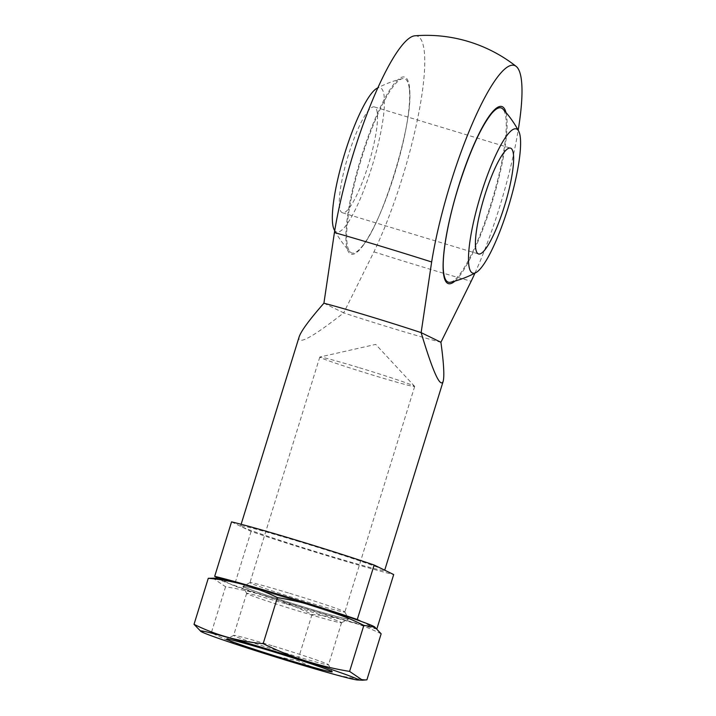 <?xml version="1.0" encoding="UTF-8"?>
<svg xmlns="http://www.w3.org/2000/svg" width="716" height="716" viewBox="0 0 716 716"><rect width="100%" height="100%" fill="white"/><g stroke="black" fill="none" stroke-linecap="round" stroke-linejoin="round"><path stroke-width="0.54" stroke-dasharray="3.58 2.69" d="M231.545 521.875L251.083 531.415A93.286 2.936 -162.8 0 0 393.693 574.563M298.993 541.565A75.368 2.372 -162.8 0 0 240.612 525.929A75.368 2.372 -162.8 0 0 311.916 550.479A75.368 2.372 -162.8 0 0 384.617 570.509A75.368 2.372 -162.8 0 0 298.993 541.565M376.929 628.702L376.831 629.033A93.286 2.936 -162.8 0 1 234.23 585.885L218.622 578.268M251.083 531.415L234.23 585.885M285.765 597.806A55.275 1.736 -162.8 0 0 242.993 586.297A55.275 1.736 -162.8 0 0 295.243 604.349A55.275 1.736 -162.8 0 0 348.549 618.973A55.275 1.736 -162.8 0 0 285.765 597.806A55.275 1.736 -162.8 0 0 242.957 586.404A55.275 1.736 -162.8 0 0 295.243 604.349A55.275 1.736 -162.8 0 0 348.522 619.08A55.275 1.736 -162.8 0 0 285.765 597.806M361.222 621.416L376.831 629.033M474.959 273.118A135.539 26.922 106.8 0 0 518.196 130.214M414.958 35.8A135.539 26.922 -73.2 0 1 417.902 36.328A135.539 26.922 -73.2 0 1 417.804 117.871A135.539 26.922 -73.2 0 1 373.931 251.853L343.689 312.856A75.368 2.372 -162.8 0 0 440.913 342.275M323.909 303.208L343.689 312.856C312.212 337.558 297.355 345.577 299.127 336.914M358.26 367.397A49.664 1.566 -162.8 0 0 319.882 357.024A49.664 1.566 -162.8 0 0 319.792 357.087A49.664 1.566 -162.8 0 0 366.771 373.269A49.664 1.566 -162.8 0 0 414.68 386.461A49.664 1.566 -162.8 0 0 414.636 386.363A49.664 1.566 -162.8 0 0 358.26 367.397M288.441 592.946A49.664 1.566 -162.8 0 0 250.009 582.6A49.664 1.566 -162.8 0 0 249.965 582.645A49.664 1.566 -162.8 0 0 296.952 598.818A49.664 1.566 -162.8 0 0 344.861 612.019A49.664 1.566 -162.8 0 0 344.852 611.965A49.664 1.566 -162.8 0 0 288.441 592.946M361.714 157.806A91.048 18.079 -73.2 0 1 402.374 78.662A91.048 18.079 -73.2 0 1 405.077 78.903A91.048 18.079 -73.2 0 1 409.319 88.587A91.048 18.079 -73.2 0 1 395.474 171.07A91.048 18.079 -73.2 0 1 361.267 247.396A91.048 18.079 -73.2 0 1 349.99 251.808A91.048 18.079 -73.2 0 1 361.714 157.806M450.543 282.229A91.048 18.079 106.8 0 0 492.062 200.301A91.048 18.079 106.8 0 0 502.927 109.092M491.65 113.495A91.048 18.079 106.8 0 0 458.303 187.028A91.048 18.079 106.8 0 0 443.598 272.304M334.202 229.729A75.341 14.964 106.8 0 0 372.723 164.188A75.341 14.964 106.8 0 0 377.001 88.283M348.415 154.978A55.275 10.982 106.8 0 0 342.391 212.759A55.275 10.982 106.8 0 0 368.91 163.033A55.275 10.982 106.8 0 0 374.405 106.944A55.275 10.982 106.8 0 0 348.415 154.978M217.512 578.143A82.573 2.595 -162.8 0 0 294.983 605.163A82.573 2.595 -162.8 0 0 374.182 626.643M381.145 633.812C359.441 623.054 336.395 616.619 312.015 614.498C284.538 600.93 255.728 591.676 225.576 586.744L212.67 577.964M225.576 586.744L211.327 632.783C238.804 646.36 267.614 655.605 297.758 660.537C319.47 671.295 342.517 677.739 366.896 679.851M200.444 631.163L211.327 632.783M312.015 614.498L297.758 660.537M285.12 603.66A49.664 1.566 -162.8 0 0 246.653 593.358A49.664 1.566 -162.8 0 0 246.662 593.412A49.664 1.566 -162.8 0 0 293.632 609.54A49.664 1.566 -162.8 0 0 341.505 622.768A49.664 1.566 -162.8 0 0 341.541 622.732A49.664 1.566 -162.8 0 0 285.12 603.66M272.098 645.725A49.664 1.566 -162.8 0 0 233.667 635.378A49.664 1.566 -162.8 0 0 233.631 635.423A49.664 1.566 -162.8 0 0 280.609 651.605A49.664 1.566 -162.8 0 0 328.519 664.797A49.664 1.566 -162.8 0 0 328.51 664.743A49.664 1.566 -162.8 0 0 272.098 645.725M373.931 251.853A121.004 3.804 -162.8 0 0 471.164 281.272M361.132 157.583A92.507 18.374 106.8 0 0 362.529 246.313A92.507 18.374 106.8 0 0 409.883 93.322A92.507 18.374 106.8 0 0 361.132 157.583M454.946 281.084A92.507 18.374 106.8 0 0 492.662 200.48A92.507 18.374 106.8 0 0 505.961 112.484M241.131 524.282L240.612 525.929M414.636 386.363L375.712 344.396L319.882 357.024M319.792 357.087L249.965 582.645M414.68 386.461L344.861 612.019M250.009 582.6L242.993 586.297M344.852 611.965L348.549 618.973M409.319 88.587C414.877 117.701 382.04 226.247 361.267 247.396M402.374 78.662A104.59 104.59 0 0 0 377.959 87.782M334.721 230.686A104.59 104.59 0 0 0 349.99 251.808M342.391 212.759L478.512 253.947M374.405 106.944L510.526 148.131M341.505 622.768L348.522 619.08M246.662 593.412L242.957 586.404M246.653 593.358L233.631 635.423M341.541 622.732L328.519 664.797M233.667 635.378L226.65 639.075M328.51 664.743L332.215 671.751"/><path stroke-width="1.07" d="M376.929 628.702L393.693 574.563L374.146 565.022A93.286 2.936 -162.8 0 0 231.545 521.875L214.684 576.344A93.286 2.936 -162.8 0 1 357.284 619.492L361.222 621.416M374.146 565.022L357.284 619.492M218.622 578.268L214.684 576.344M518.196 130.214A135.539 26.922 106.8 0 0 516.218 66.436A135.539 26.922 106.8 0 0 472.426 123.447A135.539 26.922 106.8 0 0 431.65 261.975L421.133 332.627C432.867 371.702 440.197 387.991 443.123 381.485C444.529 376.5 443.795 363.433 440.913 342.275L471.164 281.272A135.539 26.922 106.8 0 0 474.959 273.118M440.913 342.275L421.133 332.627A75.368 2.372 -162.8 0 0 368.794 316.096A75.368 2.372 -162.8 0 0 323.909 303.208L334.417 232.557A135.539 26.922 -73.2 0 1 414.958 35.8M241.131 524.282L299.127 336.914C301.078 331.052 309.339 319.819 323.909 303.208M518.715 131.162A104.59 104.59 0 0 0 502.927 109.092A91.048 18.079 106.8 0 0 491.65 113.495C480.839 127.045 469.759 151.55 458.419 187.037C447.598 221.53 441.53 257.348 443.598 272.304A91.048 18.079 106.8 0 0 447.849 281.988A91.048 18.079 106.8 0 0 450.543 282.229A104.59 104.59 0 0 0 475.916 272.608A75.341 14.964 106.8 0 0 508.843 205.376A75.341 14.964 106.8 0 0 518.715 131.162A75.341 14.964 106.8 0 0 480.91 194.394A75.341 14.964 106.8 0 0 475.916 272.608M377.959 87.782A104.59 104.59 0 0 0 377.001 88.283A75.341 14.964 106.8 0 0 344.79 153.206A75.341 14.964 106.8 0 0 334.202 229.729A104.59 104.59 0 0 0 334.721 230.686M484.535 196.166A55.275 10.982 106.8 0 0 478.512 253.947A55.275 10.982 106.8 0 0 505.031 204.221A55.275 10.982 106.8 0 0 510.526 148.131A55.275 10.982 106.8 0 0 484.535 196.166M374.728 626.983L374.182 626.643A82.573 2.595 -162.8 0 0 280.833 595.399A82.573 2.595 -162.8 0 0 217.512 578.143L208.275 578.295C232.664 580.416 255.701 586.852 277.414 597.609C307.558 602.541 336.368 611.795 363.844 625.372L374.719 626.992L381.145 633.812L366.896 679.851L362.502 680.2L349.596 671.411C319.443 666.48 290.633 657.225 263.157 643.648C238.777 641.536 215.731 635.092 194.027 624.334L200.99 631.512A82.573 2.595 -162.8 0 0 278.649 657.95A82.573 2.595 -162.8 0 0 357.66 680.003A82.573 2.595 -162.8 0 0 264.499 648.186A82.573 2.595 -162.8 0 0 200.99 631.512M363.844 625.372L349.596 671.411M277.414 597.609L263.157 643.648M208.275 578.295L194.027 624.334M269.431 650.593A55.275 1.736 -162.8 0 0 226.65 639.075A55.275 1.736 -162.8 0 0 278.9 657.127A55.275 1.736 -162.8 0 0 332.215 671.751A55.275 1.736 -162.8 0 0 269.431 650.593M431.65 261.975A121.004 3.804 -162.8 0 0 334.417 232.557M505.961 112.484A92.507 18.374 106.8 0 0 458.356 187.001A92.507 18.374 106.8 0 0 454.946 281.084M516.227 66.445A145.106 145.106 0 0 0 414.913 35.8M443.123 381.485L384.716 570.178M357.66 680.003L362.502 680.2"/></g></svg>
